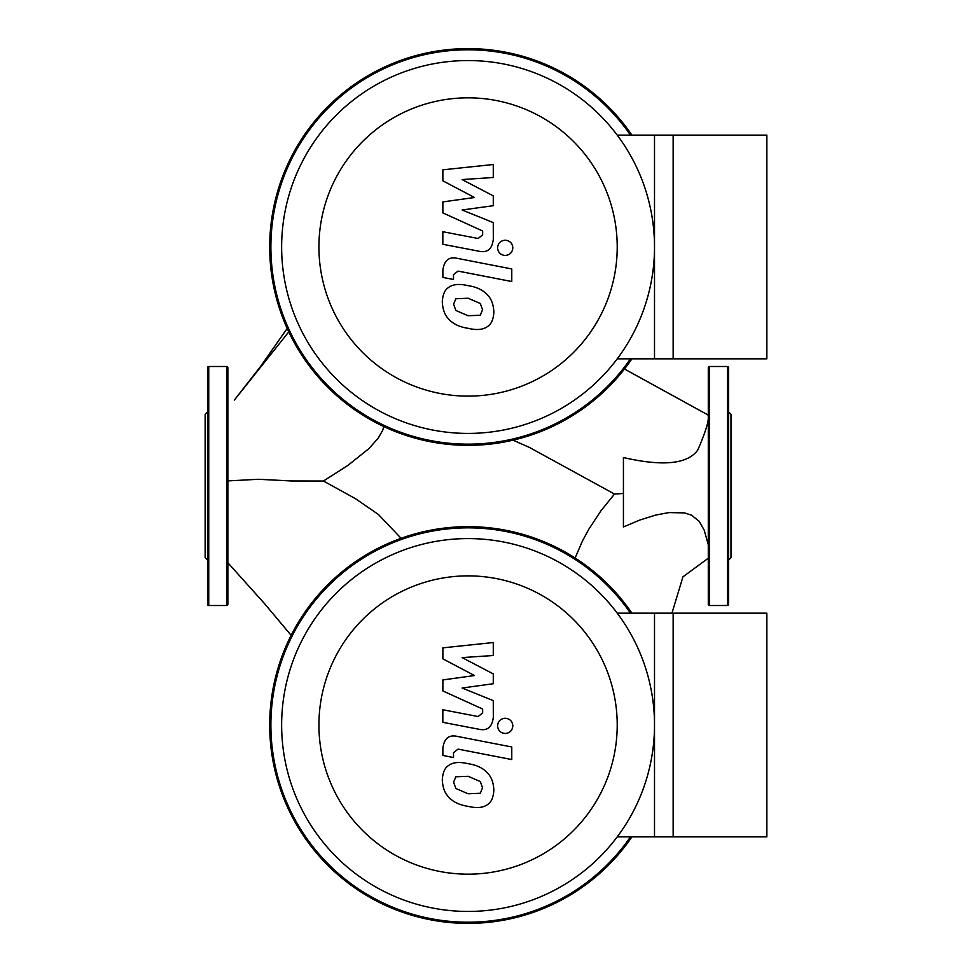 <?xml version="1.0" encoding="UTF-8"?>
<svg xmlns="http://www.w3.org/2000/svg" width="972" height="972" viewBox="0 0 972 972"><rect width="100%" height="100%" fill="white"/><g stroke="black" fill="none" stroke-linecap="round" stroke-linejoin="round"><path stroke-width="1.46" d="M654.508 613.162L654.508 836.88L766.847 836.88L766.847 613.162L654.508 613.162M654.508 725.015A186.43 186.43 0 0 0 468.079 538.585A186.43 186.43 0 0 0 281.637 725.015A186.43 186.43 0 0 0 468.079 911.444A186.43 186.43 0 0 0 654.508 725.015M318.925 725.015A149.141 149.141 0 0 1 468.079 575.874A149.141 149.141 0 0 1 617.22 725.015A149.141 149.141 0 0 1 468.079 874.168A149.141 149.141 0 0 1 318.925 725.015M617.22 836.88L673.146 836.88L673.146 613.162L617.22 613.162M480.314 793.249L482.537 787.782L480.314 781.549L468.127 776.276L455.832 776.786L453.608 782.156L455.832 788.486L468.127 793.784L480.314 793.249M487.665 773.202C483.327 768.184 476.815 765.013 468.127 763.7C459.343 761.623 452.806 762.255 448.481 765.584C444.775 767.88 442.71 772.667 442.284 779.957C442.71 787.442 444.775 793.067 448.481 796.833C452.806 801.851 459.343 805.023 468.127 806.359C476.815 808.412 483.327 807.781 487.665 804.452C491.382 802.119 493.448 797.295 493.861 789.981C493.448 782.533 491.382 776.944 487.665 773.202M511.77 746.982L457.277 736.399C448.894 734.492 444.095 738.465 442.868 748.294L442.868 755.451L453.511 757.528L453.511 752.692L458.055 749.12L511.77 759.557L511.77 746.982M497.579 725.865C498.016 730.519 500.556 733.058 505.209 733.496C509.863 733.058 512.402 730.519 512.839 725.865C512.402 721.224 509.863 718.685 505.209 718.247C500.556 718.685 498.016 721.224 497.579 725.865M442.868 658.846L474.506 675.54L442.868 679.938L442.868 690.934L482.647 709.038L482.647 712.938L478.115 716.534L442.831 709.754L442.831 722.33L478.953 729.255C487.349 731.114 492.136 727.129 493.314 717.287L493.278 700.618L462.125 688.03L493.278 683.729L493.278 673.9L462.125 657.594L493.278 655.517L493.278 642.541L442.868 647.85L442.868 658.846M654.508 135.12L654.508 358.838L766.847 358.838L766.847 135.12L654.508 135.12M227.861 480.897L258.516 479.281L291.223 480.958L323.433 481.019L347.794 465.491L368.935 448.602L378.108 438.275L382.664 430.377L383.806 426.574M575.12 557.989L582.52 540.857L588.728 529.375L600.963 510.75L614.511 494.055M401.084 538.281L378.412 514.48L355.412 498.648L323.433 481.019M623.429 493.484L614.523 494.031M513.058 440.195L529.169 447.29L614.571 494.092M708.284 544.745L704.19 530.117L699.196 521.296L691.481 515.16L684.47 512.876L668.858 512.596L655.723 515.063L640.05 519.947L623.429 526.958L623.429 457.545C662.819 466.609 687.593 464.118 697.762 450.072C706.122 430.778 709.536 419.078 707.993 414.959L624.486 369.008M631.909 613.162A198.385 198.385 0 0 0 269.694 725.015A198.385 198.385 0 0 0 631.909 836.88M630.464 836.88A197.195 197.195 0 0 1 270.884 725.015A197.195 197.195 0 0 1 630.464 613.162M226.67 605.507A1.191 1.191 0 0 0 227.861 604.317L227.861 367.683A1.191 1.191 0 0 0 226.67 366.493L226.67 605.507L208.737 605.507A1.191 1.191 0 0 1 207.546 604.317L207.546 367.683A1.191 1.191 0 0 1 208.737 366.493L226.67 366.493M207.546 560.091L205.153 557.709L205.153 414.291L207.546 411.909M708.284 367.683A1.191 1.191 0 0 1 709.475 366.493L709.475 605.507A1.191 1.191 0 0 1 708.284 604.317L708.284 367.683M728.599 411.909L730.993 414.291L730.993 557.709L728.599 560.091L728.599 604.317A1.191 1.191 0 0 1 727.408 605.507L727.408 366.493A1.191 1.191 0 0 1 728.599 367.683L728.599 438.056M728.599 604.317L728.599 367.683M728.599 560.091L728.599 460.764M631.909 135.12A198.385 198.385 0 0 0 269.694 246.985A198.385 198.385 0 0 0 631.909 358.838M630.464 358.838A197.195 197.195 0 0 1 270.884 246.985A197.195 197.195 0 0 1 630.464 135.12M654.508 246.985A186.43 186.43 0 0 0 468.079 60.556A186.43 186.43 0 0 0 281.637 246.985A186.43 186.43 0 0 0 468.079 433.415A186.43 186.43 0 0 0 654.508 246.985M318.925 246.985A149.141 149.141 0 0 1 468.079 97.832A149.141 149.141 0 0 1 617.22 246.985A149.141 149.141 0 0 1 468.079 396.126A149.141 149.141 0 0 1 318.925 246.985M617.22 358.838L673.146 358.838L673.146 135.12L617.22 135.12M480.314 315.22L482.537 309.752L480.314 303.507L468.127 298.234L455.832 298.756L453.608 304.127L455.832 310.457L468.127 315.754L480.314 315.22M487.665 295.172C483.327 290.154 476.815 286.983 468.127 285.671C459.343 283.593 452.806 284.225 448.481 287.554C444.775 289.85 442.71 294.638 442.284 301.928C442.71 309.4 444.775 315.025 448.481 318.804C452.806 323.81 459.343 326.993 468.127 328.317C476.815 330.383 483.327 329.751 487.665 326.41C491.382 324.089 493.448 319.266 493.861 311.951C493.448 304.503 491.382 298.902 487.665 295.172M511.77 268.952L457.277 258.358C448.894 256.462 444.095 260.423 442.868 270.265L442.868 277.421L453.511 279.486L453.511 274.651L458.055 271.091L511.77 281.528L511.77 268.952M497.579 247.836C498.016 252.489 500.556 255.029 505.209 255.466C509.863 255.029 512.402 252.489 512.839 247.836C512.402 243.194 509.863 240.643 505.209 240.206C500.556 240.643 498.016 243.194 497.579 247.836M442.868 180.816L474.506 197.51L442.868 201.897L442.868 212.892L482.647 230.996L482.647 234.908L478.115 238.492L442.831 231.725L442.831 244.288L478.953 251.213C487.349 253.085 492.136 249.099 493.314 239.258L493.278 222.588L462.125 210.001L493.278 205.7L493.278 195.87L462.125 179.565L493.278 177.487L493.278 164.511L442.868 169.821L442.868 180.816M288.769 331.865L234.337 400.087L260.605 366.408M208.737 605.507L208.737 366.493M287.19 328.439L260.848 366.043M626.466 370.101L630.366 372.276M633.003 373.734L707.993 414.959M227.861 562.764L264.542 603.624L291.126 635.323M708.284 558.207L682.952 576.821L671.956 613.162M727.408 366.493L709.475 366.493M727.408 605.507L709.475 605.507"/></g></svg>
